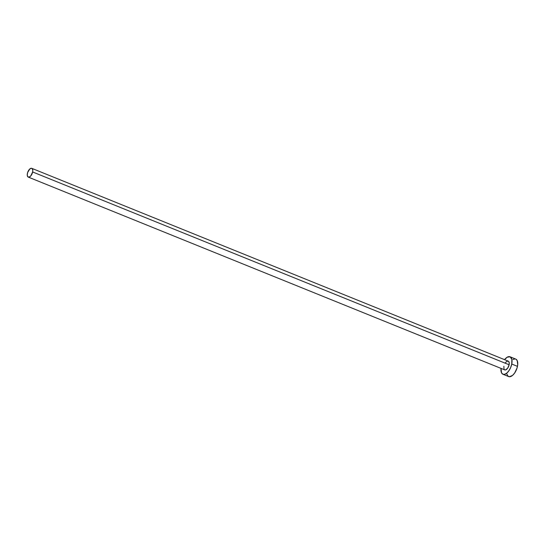 <?xml version="1.0" encoding="UTF-8"?>
<svg xmlns="http://www.w3.org/2000/svg" width="545" height="545" viewBox="0 0 545 545"><rect width="100%" height="100%" fill="white"/><g stroke="black" fill="none" stroke-linecap="round" stroke-linejoin="round"><path stroke-width="0.82" d="M28.251 177.084L504.725 369.892A4.714 2.309 -68 0 0 509.119 364.775L32.646 171.968A4.714 2.309 112 0 1 28.251 177.084A4.714 2.309 112 0 1 27.393 173.453A4.714 2.309 112 0 1 31.787 168.344A4.714 2.309 112 0 1 32.646 171.968L509.119 364.775L507.722 368.1L505.596 369.912L504.663 369.864L504.002 369.149L503.866 366.26M502.953 374.265L508.676 376.575A9.428 4.612 -68 0 0 517.464 366.349L511.748 364.033A9.428 4.612 112 0 1 502.953 374.265A9.428 4.612 112 0 1 501.019 368.393L501.516 372.787L502.831 374.204L504.704 374.306L506.85 373.066L508.941 370.682L510.665 367.507L511.748 364.033L517.464 366.349A9.428 4.612 -68 0 0 515.747 359.094L510.031 356.777A9.428 4.612 112 0 1 511.748 364.033L511.857 359.4L510.154 356.832L507.218 357.193L504.554 359.652A9.428 4.612 112 0 1 510.031 356.777M505.269 362.936L506.312 361.744L507.879 361.069M508.322 361.178L509.173 362.459L509.119 364.775A4.714 2.309 -68 0 0 508.26 361.151L31.787 168.344M506.85 373.952L507.804 375.968L509.432 376.745L512.572 375.382L514.664 372.998L517.014 368.093L517.716 364.659L517.191 360.572L515.877 359.148M514.991 358.923L512.94 359.502M32.646 171.968L32.789 170.347L32.223 168.643L31.412 168.255L29.839 168.936L27.618 172.581L27.25 175.081L27.815 176.778L29.123 177.105L30.738 175.953L32.646 171.968"/></g></svg>
